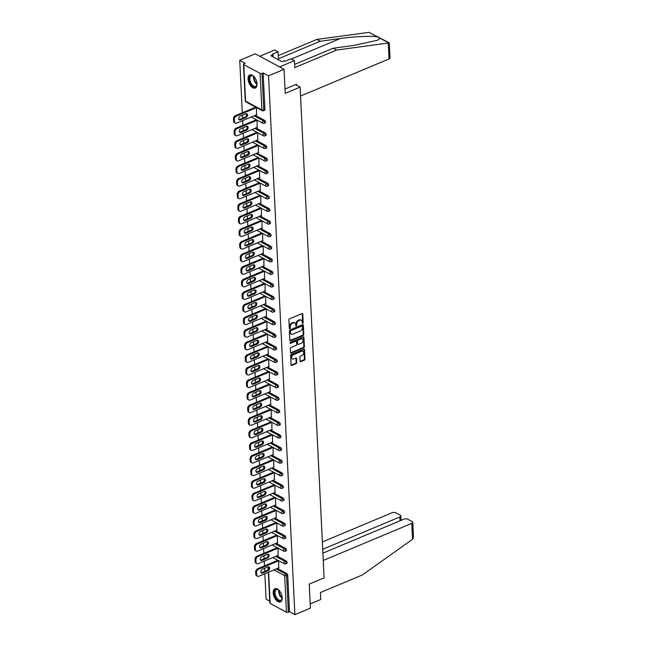 <?xml version="1.0" encoding="UTF-8"?>
<svg xmlns="http://www.w3.org/2000/svg" width="647" height="647" viewBox="0 0 647 647"><rect width="100%" height="100%" fill="white"/><g stroke="black" fill="none" stroke-linecap="round" stroke-linejoin="round"><path stroke-width="0.97" d="M302.238 322.893A0.631 0.437 118.3 0 0 303.208 322.489L302.796 314.078A0.898 0.623 118.3 0 0 302.06 313.577L289.549 318.817A0.898 0.623 118.3 0 0 288.885 319.901L289.298 328.32A0.631 0.437 118.3 0 0 289.702 327.6L289.646 326.509L290.22 326.824A2.871 2.006 118.3 0 1 292.323 323.354L293.366 322.918A2.871 2.006 118.3 0 1 294.846 322.926A2.871 2.006 118.3 0 1 295.711 324.519L295.768 325.611A0.631 0.437 118.3 0 0 296.164 324.891L296.116 323.799L296.69 324.115A2.871 2.006 118.3 0 1 298.793 320.645L299.836 320.208A2.871 2.006 118.3 0 1 301.316 320.216A2.871 2.006 118.3 0 1 302.181 321.81L302.238 322.893A0.631 0.437 118.3 0 0 302.634 322.182L302.222 313.763A0.898 0.623 118.3 0 0 302.173 313.536M289.298 328.32A0.631 0.437 118.3 0 0 290.277 327.908L290.22 326.824M295.768 325.611A0.631 0.437 118.3 0 0 296.738 325.198L296.69 324.115M282.181 597.731A7.125 3.866 -112.7 0 0 279.528 590.905A7.125 3.866 -112.7 0 0 274.926 588.738A7.125 3.866 -112.7 0 0 273.196 592.895A7.125 3.866 -112.7 0 0 275.84 599.729A7.125 3.866 -112.7 0 0 280.442 601.888A7.125 3.866 -112.7 0 0 282.181 597.731M257.045 83.916A7.125 3.866 -112.7 0 0 254.4 77.09A7.125 3.866 -112.7 0 0 249.799 74.931A7.125 3.866 -112.7 0 0 248.06 79.088A7.125 3.866 -112.7 0 0 250.712 85.914A7.125 3.866 -112.7 0 0 255.314 88.073A7.125 3.866 -112.7 0 0 257.045 83.916M300.095 361.155A0.898 0.623 118.3 0 0 300.831 361.657L304.341 360.185A0.898 0.623 118.3 0 0 304.996 359.101L304.543 349.752A0.898 0.623 118.3 0 0 303.807 349.251L291.287 354.499A0.898 0.623 118.3 0 0 290.632 355.583L291.093 364.932A0.898 0.623 118.3 0 0 291.829 365.426L296.067 363.654A0.898 0.623 118.3 0 0 296.722 362.571L296.528 358.567A0.898 0.623 118.3 0 0 295.792 358.066L293.689 358.948A2.402 1.674 118.3 0 1 292.452 358.948A2.402 1.674 118.3 0 1 291.805 356.82A2.402 1.674 118.3 0 1 293.487 354.71L301.72 351.256A2.402 1.674 118.3 0 1 302.966 351.264A2.402 1.674 118.3 0 1 303.605 353.383A2.402 1.674 118.3 0 1 301.931 355.494L300.556 356.068A0.898 0.623 118.3 0 0 299.901 357.152L300.095 361.155M243.798 64.611L245.585 101.158L261.881 109.933L260.094 73.378L243.798 64.611A1.375 0.639 -2.8 0 1 243.49 64.231A1.375 0.639 -2.8 0 1 243.992 63.697L245.124 63.228L239.738 60.325L255.258 53.822L284.057 69.318L285.23 93.362L300.111 87.127L324.115 577.868L309.234 584.104L310.406 608.148L294.895 614.65L268.537 75.82L263.151 72.925L262.019 73.402L263.806 109.95L264.938 109.48L263.151 72.925M284.057 69.318L268.537 75.82M303.136 335.55A0.898 0.623 118.3 0 0 303.799 334.467L303.338 325.126A0.898 0.623 118.3 0 0 302.602 324.624L290.082 329.865A0.898 0.623 118.3 0 0 289.427 330.949L289.888 340.298A0.898 0.623 118.3 0 0 290.624 340.799L303.136 335.55L302.561 335.243A0.898 0.623 118.3 0 0 303.217 334.159L302.764 324.81A0.898 0.623 118.3 0 0 302.715 324.584M303.936 337.435L304.397 346.784A0.898 0.623 118.3 0 1 303.742 347.868L291.223 353.116A0.898 0.623 118.3 0 1 290.487 352.615L290.293 348.612A0.898 0.623 118.3 0 1 290.948 347.528L296.027 345.401A0.898 0.623 118.3 0 0 296.682 344.317L296.552 341.665A0.898 0.623 118.3 0 0 295.816 341.163L290.535 343.379A0.631 0.437 118.3 0 1 290.479 342.271L303.208 336.941A0.898 0.623 118.3 0 1 303.936 337.435L303.362 337.127L303.823 346.477L304.397 346.784M300.111 87.127L295.501 84.652M260.094 73.378A1.375 0.639 -2.8 0 0 262.019 73.402M294.895 614.65L289.508 611.755L288.376 612.224A1.375 0.639 177.2 0 1 286.451 612.208L270.147 603.433A1.375 0.639 177.2 0 1 269.839 603.061L268.335 572.271M269.742 601.12L266.095 599.154L264.849 573.727M264.728 571.309L264.583 568.325M264.469 565.899L264.235 561.143M264.113 558.717L263.968 555.741M263.855 553.314L263.62 548.559M263.499 546.133L263.353 543.148M263.232 540.722L263.005 535.967M262.884 533.549L262.739 530.564M262.617 528.138L262.391 523.383M262.27 520.956L262.124 517.972M262.003 515.554L261.768 510.798M261.655 508.372L261.509 505.388M261.388 502.962L261.153 498.206M261.04 495.78L260.895 492.804M260.773 490.377L260.539 485.622M260.426 483.196L260.28 480.211M260.159 477.793L259.924 473.03M259.803 470.612L259.657 467.627M259.544 465.201L259.31 460.446M259.188 458.019L259.043 455.043M258.929 452.617L258.695 447.861M258.574 445.435L258.428 442.451M258.315 440.025L258.08 435.269M257.959 432.851L257.813 429.867M257.692 427.441L257.466 422.685M257.344 420.259L257.199 417.275M257.077 414.856L256.851 410.101M256.73 407.675L256.584 404.69M256.463 402.264L256.228 397.509M256.115 395.082L255.969 392.106M255.848 389.68L255.614 384.925M255.5 382.498L255.355 379.514M255.233 377.096L254.999 372.332M254.878 369.914L254.732 366.93M254.619 364.504L254.384 359.748M254.263 357.322L254.117 354.346M254.004 351.919L253.77 347.164M253.648 344.738L253.503 341.753M253.389 339.335L253.155 334.572M253.034 332.154L252.888 329.169M252.767 326.743L252.54 321.988M252.419 319.561L252.273 316.585M252.152 314.159L251.926 309.403M251.804 306.977L251.659 303.993M251.537 301.567L251.303 296.811M251.19 294.385L251.044 291.409M250.923 288.983L250.688 284.227M250.575 281.801L250.429 278.817M250.308 276.398L250.074 271.635M249.96 269.217L249.815 266.232M249.693 263.806L249.459 259.051M249.338 256.624L249.192 253.648M249.079 251.222L248.844 246.467M248.723 244.04L248.577 241.056M248.464 238.638L248.23 233.874M248.108 231.456L247.963 228.472M247.841 226.046L247.615 221.29M247.494 218.864L247.348 215.888M247.227 213.461L247 208.706M246.879 206.28L246.733 203.295M246.612 200.869L246.378 196.114M246.264 193.696L246.119 190.711M245.997 188.285L245.763 183.53M245.65 181.103L245.504 178.119M245.383 175.701L245.148 170.945M245.035 168.519L244.889 165.535M244.768 163.109L244.534 158.353M244.412 155.927L244.267 152.951M244.154 150.525L243.919 145.769M243.798 143.343L243.652 140.359M243.539 137.94L243.304 133.177M243.183 130.759L243.037 127.774M242.924 125.348L242.69 120.593M242.568 118.166L242.423 115.19M242.302 112.764L239.738 60.325M256.511 114.802L256.495 107.572M277.401 568.47L286.799 573.525A1.375 0.744 67.3 0 1 287.721 575.199L286.589 575.676L288.376 612.224M289.508 611.755L287.721 575.199M264.938 109.48A1.375 0.744 67.3 0 1 264.607 110.273L263.475 110.75A1.375 0.744 67.3 0 0 263.806 109.95A1.375 0.639 -2.8 0 1 261.881 109.933A1.375 0.954 118.3 0 0 262.294 110.694A1.375 1.375 0 0 0 263.475 110.75M286.184 560.941A1.375 0.744 67.3 0 1 287.106 562.615A1.375 0.744 67.3 0 1 286.767 563.416L285.634 563.885A1.375 0.744 67.3 0 0 285.974 563.092A1.375 0.744 -112.7 0 0 285.044 561.41L286.184 560.941L276.787 555.886M285.57 548.349A1.375 0.744 67.3 0 1 286.492 550.023A1.375 0.744 67.3 0 1 286.152 550.823L285.02 551.301A1.375 0.744 67.3 0 0 285.351 550.5A1.375 0.744 -112.7 0 0 284.429 548.826L285.57 548.349L276.172 543.294M284.947 535.765A1.375 0.744 67.3 0 1 285.877 537.439A1.375 0.744 67.3 0 1 285.537 538.239L284.405 538.716A1.375 0.744 67.3 0 0 284.737 537.916A1.375 0.744 -112.7 0 0 283.815 536.242L284.947 535.765L275.557 530.71M284.332 523.18A1.375 0.744 67.3 0 1 285.254 524.854A1.375 0.744 67.3 0 1 284.923 525.655L283.79 526.124A1.375 0.744 67.3 0 0 284.122 525.324A1.375 0.744 -112.7 0 0 283.2 523.649L284.332 523.18L274.935 518.118M283.718 510.588A1.375 0.744 67.3 0 1 284.64 512.262A1.375 0.744 67.3 0 1 284.308 513.063L283.176 513.54A1.375 0.744 67.3 0 0 283.507 512.739A1.375 0.744 -112.7 0 0 282.585 511.065L283.718 510.588L274.32 505.533M283.103 498.004A1.375 0.744 67.3 0 1 284.025 499.678A1.375 0.744 67.3 0 1 283.693 500.479L282.561 500.956A1.375 0.744 67.3 0 0 282.893 500.155A1.375 0.744 -112.7 0 0 281.971 498.481L283.103 498.004L273.705 492.949M282.488 485.412A1.375 0.744 67.3 0 1 283.41 487.094A1.375 0.744 67.3 0 1 283.079 487.887L281.946 488.364A1.375 0.744 67.3 0 0 282.278 487.563A1.375 0.744 -112.7 0 0 281.356 485.889L282.488 485.412L273.091 480.357M281.874 472.828A1.375 0.744 67.3 0 1 282.796 474.502A1.375 0.744 67.3 0 1 282.464 475.302L281.324 475.78A1.375 0.744 67.3 0 0 281.663 474.979A1.375 0.744 -112.7 0 0 280.741 473.305L281.874 472.828L272.476 467.773M281.259 460.243A1.375 0.744 67.3 0 1 282.181 461.918A1.375 0.744 67.3 0 1 281.849 462.718L280.709 463.187A1.375 0.744 67.3 0 0 281.049 462.395A1.375 0.744 -112.7 0 0 280.127 460.713L281.259 460.243L271.861 455.189M280.644 447.651A1.375 0.744 67.3 0 1 281.566 449.333A1.375 0.744 67.3 0 1 281.227 450.126L280.094 450.603A1.375 0.744 67.3 0 0 280.434 449.802A1.375 0.744 -112.7 0 0 279.504 448.128L280.644 447.651L271.247 442.597M280.022 435.067A1.375 0.744 67.3 0 1 280.952 436.741A1.375 0.744 67.3 0 1 280.612 437.542L279.48 438.019A1.375 0.744 67.3 0 0 279.811 437.218A1.375 0.744 -112.7 0 0 278.889 435.544L280.022 435.067L270.632 430.012M279.407 422.483A1.375 0.744 67.3 0 1 280.329 424.157A1.375 0.744 67.3 0 1 279.997 424.958L278.865 425.427A1.375 0.744 67.3 0 0 279.197 424.634A1.375 0.744 -112.7 0 0 278.275 422.952L279.407 422.483L270.017 417.428M278.792 409.891A1.375 0.744 67.3 0 1 279.714 411.565A1.375 0.744 67.3 0 1 279.383 412.365L278.25 412.843A1.375 0.744 67.3 0 0 278.582 412.042A1.375 0.744 -112.7 0 0 277.66 410.368L278.792 409.891L269.395 404.836M278.178 397.307A1.375 0.744 67.3 0 1 279.1 398.981A1.375 0.744 67.3 0 1 278.768 399.781L277.636 400.258A1.375 0.744 67.3 0 0 277.967 399.458A1.375 0.744 -112.7 0 0 277.045 397.784L278.178 397.307L268.78 392.252M277.563 384.722A1.375 0.744 67.3 0 1 278.485 386.396A1.375 0.744 67.3 0 1 278.153 387.197L277.021 387.666A1.375 0.744 67.3 0 0 277.353 386.866A1.375 0.744 -112.7 0 0 276.431 385.191L277.563 384.722L268.165 379.66M276.948 372.13A1.375 0.744 67.3 0 1 277.87 373.804A1.375 0.744 67.3 0 1 277.539 374.605L276.406 375.082A1.375 0.744 67.3 0 0 276.738 374.281A1.375 0.744 -112.7 0 0 275.816 372.607L276.948 372.13L267.551 367.075M276.334 359.546A1.375 0.744 67.3 0 1 277.256 361.22A1.375 0.744 67.3 0 1 276.924 362.021L275.784 362.498A1.375 0.744 67.3 0 0 276.123 361.697A1.375 0.744 -112.7 0 0 275.201 360.023L276.334 359.546L266.936 354.491M275.719 346.954A1.375 0.744 67.3 0 1 276.641 348.636A1.375 0.744 67.3 0 1 276.301 349.429L275.169 349.906A1.375 0.744 67.3 0 0 275.509 349.105A1.375 0.744 -112.7 0 0 274.579 347.431L275.719 346.954L266.321 341.899M275.096 334.37A1.375 0.744 67.3 0 1 276.026 336.044A1.375 0.744 67.3 0 1 275.687 336.844L274.554 337.322A1.375 0.744 67.3 0 0 274.886 336.521A1.375 0.744 -112.7 0 0 273.964 334.847L275.096 334.37L265.707 329.315M274.482 321.785A1.375 0.744 67.3 0 1 275.412 323.46A1.375 0.744 67.3 0 1 275.072 324.26L273.94 324.729A1.375 0.744 67.3 0 0 274.271 323.937A1.375 0.744 -112.7 0 0 273.349 322.255L274.482 321.785L265.092 316.731M273.867 309.193A1.375 0.744 67.3 0 1 274.789 310.867A1.375 0.744 67.3 0 1 274.457 311.668L273.325 312.145A1.375 0.744 67.3 0 0 273.657 311.344A1.375 0.744 -112.7 0 0 272.735 309.67L273.867 309.193L264.469 304.139M273.252 296.609A1.375 0.744 67.3 0 1 274.174 298.283A1.375 0.744 67.3 0 1 273.843 299.084L272.71 299.561A1.375 0.744 67.3 0 0 273.042 298.76A1.375 0.744 -112.7 0 0 272.12 297.086L273.252 296.609L263.855 291.554M272.638 284.025A1.375 0.744 67.3 0 1 273.56 285.699A1.375 0.744 67.3 0 1 273.228 286.5L272.096 286.969A1.375 0.744 67.3 0 0 272.427 286.168A1.375 0.744 -112.7 0 0 271.505 284.494L272.638 284.025L263.24 278.962M272.023 271.433A1.375 0.744 67.3 0 1 272.945 273.107A1.375 0.744 67.3 0 1 272.613 273.907L271.481 274.385A1.375 0.744 67.3 0 0 271.813 273.584A1.375 0.744 -112.7 0 0 270.891 271.91L272.023 271.433L262.625 266.378M271.408 258.849A1.375 0.744 67.3 0 1 272.33 260.523A1.375 0.744 67.3 0 1 271.999 261.323L270.858 261.8A1.375 0.744 67.3 0 0 271.198 261A1.375 0.744 -112.7 0 0 270.276 259.326L271.408 258.849L262.011 253.794M270.794 246.256A1.375 0.744 67.3 0 1 271.716 247.938A1.375 0.744 67.3 0 1 271.376 248.731L270.244 249.208A1.375 0.744 67.3 0 0 270.583 248.408A1.375 0.744 -112.7 0 0 269.653 246.733L270.794 246.256L261.396 241.202M270.179 233.672A1.375 0.744 67.3 0 1 271.101 235.346A1.375 0.744 67.3 0 1 270.761 236.147L269.629 236.624A1.375 0.744 67.3 0 0 269.969 235.823A1.375 0.744 -112.7 0 0 269.039 234.149L270.179 233.672L260.781 228.617M269.556 221.088A1.375 0.744 67.3 0 1 270.486 222.762A1.375 0.744 67.3 0 1 270.147 223.563L269.015 224.032A1.375 0.744 67.3 0 0 269.346 223.239A1.375 0.744 -112.7 0 0 268.424 221.557L269.556 221.088L260.167 216.033M268.942 208.496A1.375 0.744 67.3 0 1 269.864 210.17A1.375 0.744 67.3 0 1 269.532 210.971L268.4 211.448A1.375 0.744 67.3 0 0 268.731 210.647A1.375 0.744 -112.7 0 0 267.809 208.973L268.942 208.496L259.552 203.441M268.327 195.912A1.375 0.744 67.3 0 1 269.249 197.586A1.375 0.744 67.3 0 1 268.917 198.386L267.785 198.864A1.375 0.744 67.3 0 0 268.117 198.063A1.375 0.744 -112.7 0 0 267.195 196.389L268.327 195.912L258.929 190.857M267.712 183.327A1.375 0.744 67.3 0 1 268.634 185.002A1.375 0.744 67.3 0 1 268.303 185.802L267.171 186.271A1.375 0.744 67.3 0 0 267.502 185.471A1.375 0.744 -112.7 0 0 266.58 183.797L267.712 183.327L258.315 178.265M267.098 170.735A1.375 0.744 67.3 0 1 268.02 172.409A1.375 0.744 67.3 0 1 267.688 173.21L266.556 173.687A1.375 0.744 67.3 0 0 266.887 172.886A1.375 0.744 -112.7 0 0 265.966 171.212L267.098 170.735L257.7 165.681M266.483 158.151A1.375 0.744 67.3 0 1 267.405 159.825A1.375 0.744 67.3 0 1 267.074 160.626L265.933 161.103A1.375 0.744 67.3 0 0 266.273 160.302A1.375 0.744 -112.7 0 0 265.351 158.628L266.483 158.151L257.085 153.096M265.868 145.567A1.375 0.744 67.3 0 1 266.79 147.241A1.375 0.744 67.3 0 1 266.459 148.034L265.319 148.511A1.375 0.744 67.3 0 0 265.658 147.71A1.375 0.744 -112.7 0 0 264.736 146.036L265.868 145.567L256.471 140.504M265.254 132.975A1.375 0.744 67.3 0 1 266.176 134.649A1.375 0.744 67.3 0 1 265.836 135.449L264.704 135.927A1.375 0.744 67.3 0 0 265.044 135.126A1.375 0.744 -112.7 0 0 264.113 133.452L265.254 132.975L255.856 127.92M264.631 120.391A1.375 0.744 67.3 0 1 265.561 122.065A1.375 0.744 67.3 0 1 265.221 122.865L264.089 123.334A1.375 0.744 67.3 0 0 264.421 122.542A1.375 0.744 -112.7 0 0 263.499 120.868L264.631 120.391L255.242 115.336M257.126 127.386L257.11 120.156M257.741 139.97L257.724 132.748M258.355 152.563L258.339 145.332M258.97 165.147L258.954 157.917M259.593 177.739L259.568 170.509M260.207 190.323L260.183 183.093M260.822 202.907L260.806 195.685M261.437 215.5L261.42 208.269M262.051 228.084L262.035 220.853M262.666 240.668L262.65 233.446M263.28 253.26L263.264 246.03M263.895 265.844L263.879 258.614M264.518 278.436L264.494 271.206M265.133 291.021L265.108 283.79M265.747 303.605L265.723 296.383M266.362 316.197L266.346 308.967M266.976 328.781L266.96 321.551M267.591 341.365L267.575 334.143M268.206 353.958L268.19 346.727M268.82 366.542L268.804 359.311M269.435 379.126L269.419 371.904M270.058 391.718L270.034 384.488M270.672 404.302L270.648 397.08M271.287 416.894L271.271 409.664M271.902 429.479L271.886 422.248M272.516 442.063L272.5 434.841M273.131 454.655L273.115 447.425M273.746 467.239L273.73 460.009M274.36 479.823L274.344 472.601M274.983 492.416L274.959 485.185M275.598 505L275.573 497.769M276.212 517.592L276.196 510.362M276.827 530.176L276.811 522.946M277.442 542.76L277.426 535.538M278.056 555.352L278.04 548.122M278.671 567.937L278.655 560.706M301.316 320.216L300.742 319.901A2.871 2.006 118.3 0 0 299.254 319.893L299.836 320.208M296.116 323.799A2.871 2.006 118.3 0 1 298.21 320.338L299.254 319.893M294.846 322.926L294.272 322.61A2.871 2.006 118.3 0 0 292.792 322.61L293.366 322.918M289.646 326.509A2.871 2.006 118.3 0 1 291.748 323.047L292.792 322.61M289.929 340.524A0.898 0.623 118.3 0 0 290.042 340.484L302.561 335.243M302.408 326.403A0.631 0.437 118.3 0 0 301.89 326.048L290.907 330.657A0.631 0.437 118.3 0 0 290.446 331.418L290.503 332.566A2.871 2.006 118.3 0 0 291.368 334.159A2.871 2.006 118.3 0 0 292.848 334.167L300.362 331.013A2.871 2.006 118.3 0 0 302.464 327.552L302.408 326.403M302.214 326.056L301.639 325.74A0.631 0.437 118.3 0 0 301.316 325.74L301.89 326.048M291.368 334.159L290.794 333.852A2.871 2.006 118.3 0 1 289.929 332.251L289.872 331.102A0.631 0.437 118.3 0 1 290.333 330.35L301.316 325.74M290.535 352.841A0.898 0.623 118.3 0 0 290.649 352.801L303.168 347.56A0.898 0.623 118.3 0 0 303.823 346.477M296.286 341.163L295.703 340.856A0.898 0.623 118.3 0 0 295.242 340.856L290.018 343.047M301.292 343.193A2.402 1.674 118.3 0 0 302.974 341.082A2.402 1.674 118.3 0 0 302.327 338.963A2.402 1.674 118.3 0 0 301.09 338.955L298.186 340.176A0.898 0.623 118.3 0 0 297.531 341.26L297.66 343.913A0.898 0.623 118.3 0 0 298.388 344.414L301.292 343.193M302.327 338.963L301.753 338.656A2.402 1.674 118.3 0 0 300.507 338.648L301.09 338.955M297.927 344.406L297.353 344.099A0.898 0.623 118.3 0 1 297.078 343.597L296.949 340.945A0.898 0.623 118.3 0 1 297.604 339.861L300.507 338.648M302.966 351.264L302.392 350.957A2.402 1.674 118.3 0 0 301.146 350.949L301.72 351.256M292.452 358.948L291.878 358.632A2.402 1.674 118.3 0 1 291.231 356.513A2.402 1.674 118.3 0 1 292.905 354.402L301.146 350.949M291.134 365.159A0.898 0.623 118.3 0 0 291.247 365.118L295.493 363.339A0.898 0.623 118.3 0 0 296.148 362.255L295.954 358.26A0.898 0.623 118.3 0 0 295.905 358.034M300.143 361.382A0.898 0.623 118.3 0 0 300.257 361.341L303.767 359.869A0.898 0.623 118.3 0 0 304.422 358.786L303.969 349.445A0.898 0.623 118.3 0 0 303.92 349.218M233.502 118.919L233.607 121.102L234.473 121.563L234.368 119.388L233.502 118.919A2.742 1.917 -61.7 0 1 235.508 115.611L255.702 107.151M234.473 121.563A2.742 1.917 118.3 0 0 235.298 123.092L234.44 122.623A2.742 1.917 -61.7 0 1 233.607 121.102M246.394 113.662A2.151 1.496 -61.7 0 1 246.491 115.554A2.151 1.496 -61.7 0 1 245.092 117.115L239.568 119.428A2.151 1.496 -61.7 0 1 238.945 119.549M235.508 115.611L236.373 116.072L256.495 107.645M236.373 116.072A2.742 1.917 118.3 0 0 234.368 119.388M235.298 123.092A2.742 1.917 118.3 0 0 236.721 123.092L256.843 114.665M245.771 113.783A2.151 1.496 -61.7 0 1 246.879 113.791A2.151 1.496 -61.7 0 1 247.453 115.684A2.151 1.496 -61.7 0 1 245.957 117.576L240.433 119.889A2.151 1.496 -61.7 0 1 239.317 119.889A2.151 1.496 -61.7 0 1 238.743 117.989A2.151 1.496 -61.7 0 1 240.247 116.104L245.771 113.783M234.117 131.511L234.23 133.686L235.087 134.155L234.982 131.972L234.117 131.511A2.742 1.917 -61.7 0 1 236.131 128.195L256.317 119.735M235.087 134.155A2.742 1.917 118.3 0 0 235.92 135.676L235.055 135.207A2.742 1.917 -61.7 0 1 234.23 133.686M247.008 126.246A2.151 1.496 -61.7 0 1 247.105 128.146A2.151 1.496 -61.7 0 1 245.706 129.699L240.183 132.012A2.151 1.496 -61.7 0 1 239.56 132.142M236.131 128.195L236.988 128.664L257.11 120.229M236.988 128.664A2.742 1.917 118.3 0 0 234.982 131.972M235.92 135.676A2.742 1.917 118.3 0 0 237.336 135.684L257.457 127.249M246.386 126.375A2.151 1.496 -61.7 0 1 247.494 126.375A2.151 1.496 -61.7 0 1 248.076 128.276A2.151 1.496 -61.7 0 1 246.572 130.16L241.048 132.481A2.151 1.496 -61.7 0 1 239.932 132.473A2.151 1.496 -61.7 0 1 239.358 130.573A2.151 1.496 -61.7 0 1 240.862 128.688L246.386 126.375M234.74 144.095L234.845 146.271L235.71 146.74L235.597 144.564L234.74 144.095A2.742 1.917 -61.7 0 1 236.745 140.787L256.932 132.32M235.71 146.74A2.742 1.917 118.3 0 0 236.535 148.26L235.67 147.799A2.742 1.917 -61.7 0 1 234.845 146.271M247.623 138.838A2.151 1.496 -61.7 0 1 247.72 140.731A2.151 1.496 -61.7 0 1 246.321 142.283L240.797 144.605A2.151 1.496 -61.7 0 1 240.174 144.726M236.745 140.787L237.611 141.248L257.724 132.813M237.611 141.248A2.742 1.917 118.3 0 0 235.597 144.564M236.535 148.26A2.742 1.917 118.3 0 0 237.95 148.268L258.072 139.833M247 138.959A2.151 1.496 -61.7 0 1 248.116 138.959A2.151 1.496 -61.7 0 1 248.691 140.86A2.151 1.496 -61.7 0 1 247.186 142.752L241.663 145.065A2.151 1.496 -61.7 0 1 240.555 145.065A2.151 1.496 -61.7 0 1 239.972 143.165A2.151 1.496 -61.7 0 1 241.477 141.272L247 138.959M235.354 156.679L235.459 158.863L236.325 159.324L236.212 157.148L235.354 156.679A2.742 1.917 -61.7 0 1 237.36 153.371L257.555 144.912M236.325 159.324A2.742 1.917 118.3 0 0 237.15 160.852L236.284 160.383A2.742 1.917 -61.7 0 1 235.459 158.863M248.238 151.422A2.151 1.496 -61.7 0 1 248.335 153.315A2.151 1.496 -61.7 0 1 246.936 154.876L241.412 157.189A2.151 1.496 -61.7 0 1 240.789 157.31M237.36 153.371L238.225 153.84L258.339 145.405M238.225 153.84A2.742 1.917 118.3 0 0 236.212 157.148M237.15 160.852A2.742 1.917 118.3 0 0 238.565 160.852L258.687 152.425M247.615 151.544A2.151 1.496 -61.7 0 1 248.731 151.552A2.151 1.496 -61.7 0 1 249.305 153.452A2.151 1.496 -61.7 0 1 247.801 155.337L242.277 157.658A2.151 1.496 -61.7 0 1 241.169 157.65A2.151 1.496 -61.7 0 1 240.595 155.749A2.151 1.496 -61.7 0 1 242.091 153.865L247.615 151.544M235.969 169.271L236.074 171.447L236.939 171.916L236.834 169.732L235.969 169.271A2.742 1.917 -61.7 0 1 237.975 165.955L258.169 157.496M236.939 171.916A2.742 1.917 118.3 0 0 237.764 173.436L236.899 172.975A2.742 1.917 -61.7 0 1 236.074 171.447M248.852 164.006A2.151 1.496 -61.7 0 1 248.949 165.907A2.151 1.496 -61.7 0 1 247.558 167.46L242.027 169.773A2.151 1.496 -61.7 0 1 241.404 169.902M237.975 165.955L238.84 166.425L258.962 157.989M238.84 166.425A2.742 1.917 118.3 0 0 236.834 169.732M237.764 173.436A2.742 1.917 118.3 0 0 239.18 173.445L259.301 165.009M248.23 164.136A2.151 1.496 -61.7 0 1 249.346 164.136A2.151 1.496 -61.7 0 1 249.92 166.036A2.151 1.496 -61.7 0 1 248.416 167.929L242.892 170.242A2.151 1.496 -61.7 0 1 241.784 170.234A2.151 1.496 -61.7 0 1 241.21 168.341A2.151 1.496 -61.7 0 1 242.706 166.449L248.23 164.136M236.584 181.856L236.689 184.039L237.554 184.5L237.449 182.325L236.584 181.856A2.742 1.917 -61.7 0 1 238.589 178.548L258.784 170.08M237.554 184.5A2.742 1.917 118.3 0 0 238.379 186.021L237.514 185.56A2.742 1.917 -61.7 0 1 236.689 184.039M249.475 176.599A2.151 1.496 -61.7 0 1 249.564 178.491A2.151 1.496 -61.7 0 1 248.173 180.044L242.641 182.365A2.151 1.496 -61.7 0 1 242.018 182.486M238.589 178.548L239.455 179.009L259.576 170.582M239.455 179.009A2.742 1.917 118.3 0 0 237.449 182.325M238.379 186.021A2.742 1.917 118.3 0 0 239.794 186.029L259.916 177.601M248.852 176.72A2.151 1.496 -61.7 0 1 249.96 176.728A2.151 1.496 -61.7 0 1 250.535 178.621A2.151 1.496 -61.7 0 1 249.038 180.513L243.507 182.826A2.151 1.496 -61.7 0 1 242.399 182.826A2.151 1.496 -61.7 0 1 241.824 180.925A2.151 1.496 -61.7 0 1 243.321 179.033L248.852 176.72M257.013 83.463A6.171 3.34 67.3 0 1 256.932 84.781A6.171 3.34 67.3 0 1 253.859 86.924A6.171 3.34 67.3 0 1 249.888 82.177A6.171 3.34 67.3 0 1 249.726 76.532A6.171 3.34 67.3 0 1 253.284 76.079A6.171 3.34 67.3 0 1 254.287 76.944M253.462 76.209A5.71 3.098 -112.7 0 0 251.271 75.845A5.71 3.098 -112.7 0 0 250.486 81.959A5.71 3.098 -112.7 0 0 255.686 86.383A5.71 3.098 -112.7 0 0 256.964 84.571M250.243 74.793A7.085 3.833 -112.7 0 0 249.41 82.315A7.085 3.833 -112.7 0 0 255.719 87.855M282.149 597.278A6.171 3.34 67.3 0 1 282.06 598.596A6.171 3.34 67.3 0 1 278.986 600.739A6.171 3.34 67.3 0 1 275.015 595.992A6.171 3.34 67.3 0 1 274.854 590.347A6.171 3.34 67.3 0 1 278.412 589.894A6.171 3.34 67.3 0 1 279.415 590.76M278.59 590.024A5.71 3.098 -112.7 0 0 276.398 589.66A5.71 3.098 -112.7 0 0 275.614 595.774A5.71 3.098 -112.7 0 0 280.814 600.198A5.71 3.098 -112.7 0 0 282.092 598.386M275.379 588.608A7.085 3.833 -112.7 0 0 274.538 596.122A7.085 3.833 -112.7 0 0 280.847 601.661M294.595 64.401L333.156 48.242L353.246 45.508L377.589 40.251L380.153 38.31L369.073 32.35L389.259 42.88L390.052 57.89A2.742 1.286 177.2 0 1 389.041 58.95L388.265 43.026L388.726 42.928L388.782 43.697M333.156 48.242L336.553 50.07L294.749 67.595L294.409 60.656L279.536 66.892L259.779 56.257L274.651 50.021L278.056 51.849L272.104 54.348L273.026 54.841L270.899 55.731L282.019 61.716L284.138 60.818L285.06 61.319L291.013 58.82L294.409 60.656M388.265 43.026L336.553 50.07M369.073 32.35L316.795 39.443L320.192 41.271L278.396 58.788L278.056 51.849M316.795 39.443L278.234 55.602M377.646 36.96C372.963 35.706 354.378 36.491 340.282 38.529L320.192 41.271M300.548 96.039L389.041 58.95M285.02 89.043L296.504 84.231L296.552 85.218M273.123 56.928L273.026 54.841M323.257 560.472L411.759 523.383A2.742 1.286 -2.8 0 0 412.77 522.323A2.742 1.286 -2.8 0 0 412.155 521.563L407.772 519.209A2.742 1.286 -2.8 0 0 403.922 519.169L322.902 553.128M412.77 522.323L413.498 537.236L412.535 539.315L362.223 575.021L320.427 592.539L320.766 599.478L310.204 603.91M400.016 520.803L399.83 516.969A2.742 1.286 -2.8 0 0 400.841 515.902A2.742 1.286 -2.8 0 0 400.226 515.149L395.851 512.796A2.742 1.286 -2.8 0 0 392.001 512.756L322.352 541.943M399.83 516.969L322.716 549.287M237.198 194.448L237.303 196.623L238.169 197.084L238.064 194.909L237.198 194.448A2.742 1.917 -61.7 0 1 239.204 191.132L259.398 182.672M238.169 197.084A2.742 1.917 118.3 0 0 238.994 198.613L238.128 198.144A2.742 1.917 -61.7 0 1 237.303 196.623M250.09 189.183A2.151 1.496 -61.7 0 1 250.179 191.083A2.151 1.496 -61.7 0 1 248.788 192.636L243.264 194.949A2.151 1.496 -61.7 0 1 242.641 195.07M239.204 191.132L240.069 191.601L260.191 183.166M240.069 191.601A2.742 1.917 118.3 0 0 238.064 194.909M238.994 198.613A2.742 1.917 118.3 0 0 240.409 198.621L260.531 190.186M249.467 189.304A2.151 1.496 -61.7 0 1 250.575 189.312A2.151 1.496 -61.7 0 1 251.149 191.213A2.151 1.496 -61.7 0 1 249.653 193.097L244.121 195.418A2.151 1.496 -61.7 0 1 243.013 195.41A2.151 1.496 -61.7 0 1 242.439 193.51A2.151 1.496 -61.7 0 1 243.935 191.625L249.467 189.304M237.813 207.032L237.918 209.207L238.783 209.677L238.678 207.493L237.813 207.032A2.742 1.917 -61.7 0 1 239.819 203.724L260.013 195.257M238.783 209.677A2.742 1.917 118.3 0 0 239.608 211.197L238.743 210.736A2.742 1.917 -61.7 0 1 237.918 209.207M250.704 201.767A2.151 1.496 -61.7 0 1 250.801 203.668A2.151 1.496 -61.7 0 1 249.402 205.22L243.879 207.541A2.151 1.496 -61.7 0 1 243.256 207.663M239.819 203.724L240.684 204.185L260.806 195.75M240.684 204.185A2.742 1.917 118.3 0 0 238.678 207.493M239.608 211.197A2.742 1.917 118.3 0 0 241.032 211.205L261.145 202.77M250.082 201.896A2.151 1.496 -61.7 0 1 251.19 201.896A2.151 1.496 -61.7 0 1 251.764 203.797A2.151 1.496 -61.7 0 1 250.268 205.689L244.736 208.002A2.151 1.496 -61.7 0 1 243.628 207.994A2.151 1.496 -61.7 0 1 243.054 206.102A2.151 1.496 -61.7 0 1 244.558 204.209L250.082 201.896M238.428 219.616L238.533 221.8L239.398 222.261L239.293 220.085L238.428 219.616A2.742 1.917 -61.7 0 1 240.433 216.308L260.628 207.841M239.398 222.261A2.742 1.917 118.3 0 0 240.223 223.789L239.366 223.32A2.742 1.917 -61.7 0 1 238.533 221.8M251.319 214.359A2.151 1.496 -61.7 0 1 251.416 216.252A2.151 1.496 -61.7 0 1 250.017 217.813L244.493 220.126A2.151 1.496 -61.7 0 1 243.87 220.247M240.433 216.308L241.299 216.769L261.42 208.342M241.299 216.769A2.742 1.917 118.3 0 0 239.293 220.085M240.223 223.789A2.742 1.917 118.3 0 0 241.646 223.789L261.768 215.362M250.696 214.48A2.151 1.496 -61.7 0 1 251.804 214.489A2.151 1.496 -61.7 0 1 252.379 216.381A2.151 1.496 -61.7 0 1 250.882 218.274L245.359 220.587A2.151 1.496 -61.7 0 1 244.242 220.587A2.151 1.496 -61.7 0 1 243.668 218.686A2.151 1.496 -61.7 0 1 245.173 216.794L250.696 214.48M239.042 232.208L239.155 234.384L240.013 234.853L239.908 232.669L239.042 232.208A2.742 1.917 -61.7 0 1 241.056 228.892L261.242 220.433M240.013 234.853A2.742 1.917 118.3 0 0 240.846 236.373L239.98 235.904A2.742 1.917 -61.7 0 1 239.155 234.384M251.934 226.943A2.151 1.496 -61.7 0 1 252.031 228.844A2.151 1.496 -61.7 0 1 250.632 230.397L245.108 232.71A2.151 1.496 -61.7 0 1 244.485 232.839M241.056 228.892L241.913 229.362L262.035 220.926M241.913 229.362A2.742 1.917 118.3 0 0 239.908 232.669M240.846 236.373A2.742 1.917 118.3 0 0 242.261 236.381L262.383 227.946M251.311 227.065A2.151 1.496 -61.7 0 1 252.419 227.073A2.151 1.496 -61.7 0 1 252.993 228.973A2.151 1.496 -61.7 0 1 251.497 230.858L245.973 233.179A2.151 1.496 -61.7 0 1 244.857 233.171A2.151 1.496 -61.7 0 1 244.283 231.27A2.151 1.496 -61.7 0 1 245.787 229.386L251.311 227.065M239.657 244.792L239.77 246.968L240.627 247.437L240.522 245.262L239.657 244.792A2.742 1.917 -61.7 0 1 241.671 241.485L261.857 233.017M240.627 247.437A2.742 1.917 118.3 0 0 241.46 248.958L240.595 248.497A2.742 1.917 -61.7 0 1 239.77 246.968M252.548 239.536A2.151 1.496 -61.7 0 1 252.645 241.428A2.151 1.496 -61.7 0 1 251.246 242.981L245.723 245.302A2.151 1.496 -61.7 0 1 245.1 245.423M241.671 241.485L242.528 241.946L262.65 233.51M242.528 241.946A2.742 1.917 118.3 0 0 240.522 245.262M241.46 248.958A2.742 1.917 118.3 0 0 242.876 248.966L262.997 240.53M251.926 239.657A2.151 1.496 -61.7 0 1 253.034 239.657A2.151 1.496 -61.7 0 1 253.616 241.557A2.151 1.496 -61.7 0 1 252.112 243.45L246.588 245.763A2.151 1.496 -61.7 0 1 245.48 245.763A2.151 1.496 -61.7 0 1 244.898 243.862A2.151 1.496 -61.7 0 1 246.402 241.97L251.926 239.657M240.28 257.377L240.385 259.56L241.25 260.021L241.137 257.846L240.28 257.377A2.742 1.917 -61.7 0 1 242.285 254.069L262.472 245.609M241.25 260.021A2.742 1.917 118.3 0 0 242.075 261.55L241.21 261.081A2.742 1.917 -61.7 0 1 240.385 259.56M253.163 252.12A2.151 1.496 -61.7 0 1 253.26 254.012A2.151 1.496 -61.7 0 1 251.861 255.573L246.337 257.886A2.151 1.496 -61.7 0 1 245.714 258.007M242.285 254.069L243.151 254.53L263.264 246.103M243.151 254.53A2.742 1.917 118.3 0 0 241.137 257.846M242.075 261.55A2.742 1.917 118.3 0 0 243.49 261.55L263.612 253.123M252.54 252.241A2.151 1.496 -61.7 0 1 253.656 252.249A2.151 1.496 -61.7 0 1 254.231 254.15A2.151 1.496 -61.7 0 1 252.726 256.034L247.203 258.347A2.151 1.496 -61.7 0 1 246.095 258.347A2.151 1.496 -61.7 0 1 245.52 256.447A2.151 1.496 -61.7 0 1 247.017 254.562L252.54 252.241M240.894 269.969L240.999 272.144L241.865 272.613L241.76 270.43L240.894 269.969A2.742 1.917 -61.7 0 1 242.9 266.653L263.094 258.193M241.865 272.613A2.742 1.917 118.3 0 0 242.69 274.134L241.824 273.673A2.742 1.917 -61.7 0 1 240.999 272.144M253.778 264.704A2.151 1.496 -61.7 0 1 253.875 266.604A2.151 1.496 -61.7 0 1 252.484 268.157L246.952 270.47A2.151 1.496 -61.7 0 1 246.329 270.6M242.9 266.653L243.765 267.122L263.887 258.687M243.765 267.122A2.742 1.917 118.3 0 0 241.76 270.43M242.69 274.134A2.742 1.917 118.3 0 0 244.105 274.142L264.227 265.707M253.155 264.833A2.151 1.496 -61.7 0 1 254.271 264.833A2.151 1.496 -61.7 0 1 254.845 266.734A2.151 1.496 -61.7 0 1 253.341 268.618L247.817 270.939A2.151 1.496 -61.7 0 1 246.709 270.931A2.151 1.496 -61.7 0 1 246.135 269.039A2.151 1.496 -61.7 0 1 247.631 267.146L253.155 264.833M241.509 282.553L241.614 284.737L242.479 285.198L242.374 283.022L241.509 282.553A2.742 1.917 -61.7 0 1 243.515 279.245L263.709 270.778M242.479 285.198A2.742 1.917 118.3 0 0 243.304 286.718L242.439 286.257A2.742 1.917 -61.7 0 1 241.614 284.737M254.392 277.296A2.151 1.496 -61.7 0 1 254.489 279.189A2.151 1.496 -61.7 0 1 253.098 280.741L247.566 283.062A2.151 1.496 -61.7 0 1 246.944 283.184M243.515 279.245L244.38 279.706L264.502 271.279M244.38 279.706A2.742 1.917 118.3 0 0 242.374 283.022M243.304 286.718A2.742 1.917 118.3 0 0 244.72 286.726L264.841 278.299M253.778 277.417A2.151 1.496 -61.7 0 1 254.886 277.426A2.151 1.496 -61.7 0 1 255.46 279.318A2.151 1.496 -61.7 0 1 253.956 281.21L248.432 283.523A2.151 1.496 -61.7 0 1 247.324 283.523A2.151 1.496 -61.7 0 1 246.75 281.623A2.151 1.496 -61.7 0 1 248.246 279.73L253.778 277.417M242.124 295.145L242.229 297.321L243.094 297.782L242.989 295.606L242.124 295.145A2.742 1.917 -61.7 0 1 244.129 291.829L264.324 283.37M243.094 297.782A2.742 1.917 118.3 0 0 243.919 299.31L243.054 298.841A2.742 1.917 -61.7 0 1 242.229 297.321M255.015 289.88A2.151 1.496 -61.7 0 1 255.104 291.781A2.151 1.496 -61.7 0 1 253.713 293.334L248.181 295.647A2.151 1.496 -61.7 0 1 247.558 295.768M244.129 291.829L244.995 292.298L265.116 283.863M244.995 292.298A2.742 1.917 118.3 0 0 242.989 295.606M243.919 299.31A2.742 1.917 118.3 0 0 245.334 299.318L265.456 290.883M254.392 290.002A2.151 1.496 -61.7 0 1 255.5 290.01A2.151 1.496 -61.7 0 1 256.075 291.91A2.151 1.496 -61.7 0 1 254.578 293.795L249.046 296.116A2.151 1.496 -61.7 0 1 247.938 296.108A2.151 1.496 -61.7 0 1 247.364 294.207A2.151 1.496 -61.7 0 1 248.86 292.323L254.392 290.002M242.738 307.729L242.843 309.905L243.709 310.374L243.604 308.19L242.738 307.729A2.742 1.917 -61.7 0 1 244.744 304.413L264.938 295.954M243.709 310.374A2.742 1.917 118.3 0 0 244.534 311.894L243.668 311.433A2.742 1.917 -61.7 0 1 242.843 309.905M255.63 302.464A2.151 1.496 -61.7 0 1 255.727 304.365A2.151 1.496 -61.7 0 1 254.328 305.918L248.804 308.231A2.151 1.496 -61.7 0 1 248.181 308.36M244.744 304.413L245.609 304.883L265.731 296.447M245.609 304.883A2.742 1.917 118.3 0 0 243.604 308.19M244.534 311.894A2.742 1.917 118.3 0 0 245.957 311.903L266.071 303.467M255.007 302.594A2.151 1.496 -61.7 0 1 256.115 302.594A2.151 1.496 -61.7 0 1 256.689 304.494A2.151 1.496 -61.7 0 1 255.193 306.387L249.661 308.7A2.151 1.496 -61.7 0 1 248.553 308.692A2.151 1.496 -61.7 0 1 247.979 306.799A2.151 1.496 -61.7 0 1 249.475 304.907L255.007 302.594M243.353 320.314L243.458 322.497L244.323 322.958L244.218 320.783L243.353 320.314A2.742 1.917 -61.7 0 1 245.359 317.006L265.553 308.538M244.323 322.958A2.742 1.917 118.3 0 0 245.148 324.487L244.291 324.018A2.742 1.917 -61.7 0 1 243.458 322.497M256.244 315.057A2.151 1.496 -61.7 0 1 256.341 316.949A2.151 1.496 -61.7 0 1 254.942 318.502L249.418 320.823A2.151 1.496 -61.7 0 1 248.796 320.944M245.359 317.006L246.224 317.467L266.346 309.04M246.224 317.467A2.742 1.917 118.3 0 0 244.218 320.783M245.148 324.487A2.742 1.917 118.3 0 0 246.572 324.487L266.685 316.06M255.622 315.178A2.151 1.496 -61.7 0 1 256.73 315.186A2.151 1.496 -61.7 0 1 257.304 317.079A2.151 1.496 -61.7 0 1 255.808 318.971L250.284 321.284A2.151 1.496 -61.7 0 1 249.168 321.284A2.151 1.496 -61.7 0 1 248.594 319.383A2.151 1.496 -61.7 0 1 250.098 317.491L255.622 315.178M243.968 332.906L244.073 335.081L244.938 335.55L244.833 333.367L243.968 332.906A2.742 1.917 -61.7 0 1 245.973 329.59L266.168 321.13M244.938 335.55A2.742 1.917 118.3 0 0 245.763 337.071L244.906 336.602A2.742 1.917 -61.7 0 1 244.073 335.081M256.859 327.641A2.151 1.496 -61.7 0 1 256.956 329.541A2.151 1.496 -61.7 0 1 255.557 331.094L250.033 333.407A2.151 1.496 -61.7 0 1 249.41 333.537M245.973 329.59L246.839 330.059L266.96 321.624M246.839 330.059A2.742 1.917 118.3 0 0 244.833 333.367M245.763 337.071A2.742 1.917 118.3 0 0 247.186 337.079L267.308 328.644M256.236 327.762A2.151 1.496 -61.7 0 1 257.344 327.77A2.151 1.496 -61.7 0 1 257.918 329.671A2.151 1.496 -61.7 0 1 256.422 331.555L250.899 333.876A2.151 1.496 -61.7 0 1 249.782 333.868A2.151 1.496 -61.7 0 1 249.208 331.968A2.151 1.496 -61.7 0 1 250.712 330.083L256.236 327.762M244.582 345.49L244.695 347.665L245.553 348.135L245.448 345.959L244.582 345.49A2.742 1.917 -61.7 0 1 246.596 342.182L266.782 333.715M245.553 348.135A2.742 1.917 118.3 0 0 246.386 349.655L245.52 349.194A2.742 1.917 -61.7 0 1 244.695 347.665M257.474 340.233A2.151 1.496 -61.7 0 1 257.571 342.126A2.151 1.496 -61.7 0 1 256.172 343.678L250.648 345.999A2.151 1.496 -61.7 0 1 250.025 346.121M246.596 342.182L247.453 342.643L267.575 334.208M247.453 342.643A2.742 1.917 118.3 0 0 245.448 345.959M246.386 349.655A2.742 1.917 118.3 0 0 247.801 349.663L267.923 341.228M256.851 340.354A2.151 1.496 -61.7 0 1 257.959 340.354A2.151 1.496 -61.7 0 1 258.541 342.255A2.151 1.496 -61.7 0 1 257.037 344.147L251.513 346.46A2.151 1.496 -61.7 0 1 250.397 346.452A2.151 1.496 -61.7 0 1 249.823 344.56A2.151 1.496 -61.7 0 1 251.327 342.667L256.851 340.354M245.205 358.074L245.31 360.258L246.175 360.719L246.062 358.543L245.205 358.074A2.742 1.917 -61.7 0 1 247.211 354.766L267.397 346.307M246.175 360.719A2.742 1.917 118.3 0 0 247 362.247L246.135 361.778A2.742 1.917 -61.7 0 1 245.31 360.258M258.088 352.817A2.151 1.496 -61.7 0 1 258.185 354.71A2.151 1.496 -61.7 0 1 256.786 356.271L251.262 358.584A2.151 1.496 -61.7 0 1 250.64 358.705M247.211 354.766L248.076 355.227L268.19 346.8M248.076 355.227A2.742 1.917 118.3 0 0 246.062 358.543M247 362.247A2.742 1.917 118.3 0 0 248.416 362.247L268.537 353.82M257.466 352.938A2.151 1.496 -61.7 0 1 258.582 352.947A2.151 1.496 -61.7 0 1 259.156 354.839A2.151 1.496 -61.7 0 1 257.652 356.732L252.128 359.045A2.151 1.496 -61.7 0 1 251.02 359.045A2.151 1.496 -61.7 0 1 250.438 357.144A2.151 1.496 -61.7 0 1 251.942 355.26L257.466 352.938M245.82 370.666L245.925 372.842L246.79 373.311L246.677 371.127L245.82 370.666A2.742 1.917 -61.7 0 1 247.825 367.35L268.02 358.891M246.79 373.311A2.742 1.917 118.3 0 0 247.615 374.831L246.75 374.37A2.742 1.917 -61.7 0 1 245.925 372.842M258.703 365.401A2.151 1.496 -61.7 0 1 258.8 367.302A2.151 1.496 -61.7 0 1 257.401 368.855L251.877 371.168A2.151 1.496 -61.7 0 1 251.254 371.297M247.825 367.35L248.691 367.82L268.812 359.384M248.691 367.82A2.742 1.917 118.3 0 0 246.677 371.127M247.615 374.831A2.742 1.917 118.3 0 0 249.03 374.839L269.152 366.404M258.08 365.531A2.151 1.496 -61.7 0 1 259.196 365.531A2.151 1.496 -61.7 0 1 259.77 367.431A2.151 1.496 -61.7 0 1 258.266 369.316L252.742 371.637A2.151 1.496 -61.7 0 1 251.634 371.629A2.151 1.496 -61.7 0 1 251.06 369.736A2.151 1.496 -61.7 0 1 252.556 367.844L258.08 365.531M246.434 383.25L246.539 385.434L247.405 385.895L247.3 383.72L246.434 383.25A2.742 1.917 -61.7 0 1 248.44 379.943L268.634 371.475M247.405 385.895A2.742 1.917 118.3 0 0 248.23 387.416L247.364 386.955A2.742 1.917 -61.7 0 1 246.539 385.434M259.318 377.994A2.151 1.496 -61.7 0 1 259.415 379.886A2.151 1.496 -61.7 0 1 258.024 381.439L252.492 383.76A2.151 1.496 -61.7 0 1 251.869 383.881M248.44 379.943L249.305 380.404L269.427 371.968M249.305 380.404A2.742 1.917 118.3 0 0 247.3 383.72M248.23 387.416A2.742 1.917 118.3 0 0 249.645 387.424L269.767 378.988M258.695 378.115A2.151 1.496 -61.7 0 1 259.811 378.123A2.151 1.496 -61.7 0 1 260.385 380.015A2.151 1.496 -61.7 0 1 258.881 381.908L253.357 384.221A2.151 1.496 -61.7 0 1 252.249 384.221A2.151 1.496 -61.7 0 1 251.675 382.32A2.151 1.496 -61.7 0 1 253.171 380.428L258.695 378.115M247.049 395.843L247.154 398.018L248.019 398.479L247.914 396.304L247.049 395.843A2.742 1.917 -61.7 0 1 249.055 392.527L269.249 384.067M248.019 398.479A2.742 1.917 118.3 0 0 248.844 400.008L247.979 399.539A2.742 1.917 -61.7 0 1 247.154 398.018M259.94 390.578A2.151 1.496 -61.7 0 1 260.029 392.478A2.151 1.496 -61.7 0 1 258.638 394.031L253.106 396.344A2.151 1.496 -61.7 0 1 252.484 396.465M249.055 392.527L249.92 392.996L270.042 384.561M249.92 392.996A2.742 1.917 118.3 0 0 247.914 396.304M248.844 400.008A2.742 1.917 118.3 0 0 250.26 400.016L270.381 391.581M259.318 390.699A2.151 1.496 -61.7 0 1 260.426 390.707A2.151 1.496 -61.7 0 1 261 392.608A2.151 1.496 -61.7 0 1 259.504 394.492L253.972 396.813A2.151 1.496 -61.7 0 1 252.864 396.805A2.151 1.496 -61.7 0 1 252.29 394.905A2.151 1.496 -61.7 0 1 253.786 393.02L259.318 390.699M247.664 408.427L247.769 410.602L248.634 411.071L248.529 408.888L247.664 408.427A2.742 1.917 -61.7 0 1 249.669 405.111L269.864 396.651M248.634 411.071A2.742 1.917 118.3 0 0 249.459 412.592L248.594 412.131A2.742 1.917 -61.7 0 1 247.769 410.602M260.555 403.162A2.151 1.496 -61.7 0 1 260.644 405.062A2.151 1.496 -61.7 0 1 259.253 406.615L253.729 408.928A2.151 1.496 -61.7 0 1 253.106 409.058M249.669 405.111L250.535 405.58L270.656 397.145M250.535 405.58A2.742 1.917 118.3 0 0 248.529 408.888M249.459 412.592A2.742 1.917 118.3 0 0 250.874 412.6L270.996 404.165M259.932 403.291A2.151 1.496 -61.7 0 1 261.04 403.291A2.151 1.496 -61.7 0 1 261.614 405.192A2.151 1.496 -61.7 0 1 260.118 407.084L254.586 409.397A2.151 1.496 -61.7 0 1 253.478 409.389A2.151 1.496 -61.7 0 1 252.904 407.497A2.151 1.496 -61.7 0 1 254.4 405.604L259.932 403.291M248.278 421.011L248.383 423.195L249.249 423.656L249.144 421.48L248.278 421.011A2.742 1.917 -61.7 0 1 250.284 417.703L270.478 409.236M249.249 423.656A2.742 1.917 118.3 0 0 250.074 425.176L249.208 424.715A2.742 1.917 -61.7 0 1 248.383 423.195M261.17 415.754A2.151 1.496 -61.7 0 1 261.267 417.647A2.151 1.496 -61.7 0 1 259.868 419.199L254.344 421.521A2.151 1.496 -61.7 0 1 253.721 421.642M250.284 417.703L251.149 418.164L271.271 409.737M251.149 418.164A2.742 1.917 118.3 0 0 249.144 421.48M250.074 425.176A2.742 1.917 118.3 0 0 251.497 425.184L271.611 416.757M260.547 415.875A2.151 1.496 -61.7 0 1 261.655 415.884A2.151 1.496 -61.7 0 1 262.229 417.776A2.151 1.496 -61.7 0 1 260.733 419.668L255.201 421.981A2.151 1.496 -61.7 0 1 254.093 421.981A2.151 1.496 -61.7 0 1 253.519 420.081A2.151 1.496 -61.7 0 1 255.023 418.188L260.547 415.875M248.893 433.603L248.998 435.779L249.863 436.24L249.758 434.064L248.893 433.603A2.742 1.917 -61.7 0 1 250.899 430.287L271.093 421.828M249.863 436.24A2.742 1.917 118.3 0 0 250.688 437.768L249.831 437.299A2.742 1.917 -61.7 0 1 248.998 435.779M261.784 428.338A2.151 1.496 -61.7 0 1 261.881 430.239A2.151 1.496 -61.7 0 1 260.482 431.792L254.958 434.105A2.151 1.496 -61.7 0 1 254.336 434.226M250.899 430.287L251.764 430.756L271.886 422.321M251.764 430.756A2.742 1.917 118.3 0 0 249.758 434.064M250.688 437.768A2.742 1.917 118.3 0 0 252.112 437.776L272.233 429.341M261.162 428.46A2.151 1.496 -61.7 0 1 262.27 428.468A2.151 1.496 -61.7 0 1 262.844 430.368A2.151 1.496 -61.7 0 1 261.348 432.253L255.824 434.574A2.151 1.496 -61.7 0 1 254.708 434.566A2.151 1.496 -61.7 0 1 254.134 432.665A2.151 1.496 -61.7 0 1 255.638 430.781L261.162 428.46M249.507 446.187L249.621 448.363L250.478 448.832L250.373 446.648L249.507 446.187A2.742 1.917 -61.7 0 1 251.521 442.88L271.708 434.412M250.478 448.832A2.742 1.917 118.3 0 0 251.311 450.352L250.446 449.891A2.742 1.917 -61.7 0 1 249.621 448.363M262.399 440.922A2.151 1.496 -61.7 0 1 262.496 442.823A2.151 1.496 -61.7 0 1 261.097 444.376L255.573 446.697A2.151 1.496 -61.7 0 1 254.95 446.818M251.521 442.88L252.379 443.341L272.5 434.905M252.379 443.341A2.742 1.917 118.3 0 0 250.373 446.648M251.311 450.352A2.742 1.917 118.3 0 0 252.726 450.361L272.848 441.925M261.776 441.052A2.151 1.496 -61.7 0 1 262.884 441.052A2.151 1.496 -61.7 0 1 263.458 442.952A2.151 1.496 -61.7 0 1 261.962 444.845L256.438 447.158A2.151 1.496 -61.7 0 1 255.322 447.15A2.151 1.496 -61.7 0 1 254.748 445.257A2.151 1.496 -61.7 0 1 256.252 443.365L261.776 441.052M250.122 458.772L250.235 460.955L251.101 461.416L250.987 459.241L250.122 458.772A2.742 1.917 -61.7 0 1 252.136 455.464L272.322 447.004M251.101 461.416A2.742 1.917 118.3 0 0 251.926 462.945L251.06 462.476A2.742 1.917 -61.7 0 1 250.235 460.955M263.014 453.515A2.151 1.496 -61.7 0 1 263.111 455.407A2.151 1.496 -61.7 0 1 261.712 456.968L256.188 459.281A2.151 1.496 -61.7 0 1 255.565 459.402M252.136 455.464L252.993 455.925L273.115 447.498M252.993 455.925A2.742 1.917 118.3 0 0 250.987 459.241M251.926 462.945A2.742 1.917 118.3 0 0 253.341 462.945L273.463 454.517M262.391 453.636A2.151 1.496 -61.7 0 1 263.499 453.644A2.151 1.496 -61.7 0 1 264.081 455.537A2.151 1.496 -61.7 0 1 262.577 457.429L257.053 459.742A2.151 1.496 -61.7 0 1 255.945 459.742A2.151 1.496 -61.7 0 1 255.363 457.841A2.151 1.496 -61.7 0 1 256.867 455.957L262.391 453.636M250.745 471.364L250.85 473.539L251.715 474.008L251.602 471.825L250.745 471.364A2.742 1.917 -61.7 0 1 252.751 468.048L272.945 459.588M251.715 474.008A2.742 1.917 118.3 0 0 252.54 475.529L251.675 475.06A2.742 1.917 -61.7 0 1 250.85 473.539M263.628 466.099A2.151 1.496 -61.7 0 1 263.725 467.999A2.151 1.496 -61.7 0 1 262.326 469.552L256.802 471.865A2.151 1.496 -61.7 0 1 256.18 471.995M252.751 468.048L253.616 468.517L273.73 460.082M253.616 468.517A2.742 1.917 118.3 0 0 251.602 471.825M252.54 475.529A2.742 1.917 118.3 0 0 253.956 475.537L274.077 467.102M263.005 466.228A2.151 1.496 -61.7 0 1 264.122 466.228A2.151 1.496 -61.7 0 1 264.696 468.129A2.151 1.496 -61.7 0 1 263.192 470.013L257.668 472.334A2.151 1.496 -61.7 0 1 256.56 472.326A2.151 1.496 -61.7 0 1 255.986 470.426A2.151 1.496 -61.7 0 1 257.482 468.541L263.005 466.228M251.359 483.948L251.465 486.123L252.33 486.593L252.225 484.417L251.359 483.948A2.742 1.917 -61.7 0 1 253.365 480.64L273.56 472.173M252.33 486.593A2.742 1.917 118.3 0 0 253.155 488.113L252.29 487.652A2.742 1.917 -61.7 0 1 251.465 486.123M264.243 478.691A2.151 1.496 -61.7 0 1 264.34 480.584A2.151 1.496 -61.7 0 1 262.949 482.136L257.417 484.457A2.151 1.496 -61.7 0 1 256.794 484.579M253.365 480.64L254.231 481.101L274.352 472.666M254.231 481.101A2.742 1.917 118.3 0 0 252.225 484.417M253.155 488.113A2.742 1.917 118.3 0 0 254.57 488.121L274.692 479.686M263.62 478.812A2.151 1.496 -61.7 0 1 264.736 478.812A2.151 1.496 -61.7 0 1 265.31 480.713A2.151 1.496 -61.7 0 1 263.806 482.605L258.282 484.918A2.151 1.496 -61.7 0 1 257.174 484.918A2.151 1.496 -61.7 0 1 256.6 483.018A2.151 1.496 -61.7 0 1 258.096 481.125L263.62 478.812M251.974 496.532L252.079 498.716L252.945 499.177L252.84 497.001L251.974 496.532A2.742 1.917 -61.7 0 1 253.98 493.224L274.174 484.765M252.945 499.177A2.742 1.917 118.3 0 0 253.77 500.705L252.904 500.236A2.742 1.917 -61.7 0 1 252.079 498.716M264.866 491.275A2.151 1.496 -61.7 0 1 264.955 493.168A2.151 1.496 -61.7 0 1 263.564 494.729L258.032 497.042A2.151 1.496 -61.7 0 1 257.409 497.163M253.98 493.224L254.845 493.693L274.967 485.258M254.845 493.693A2.742 1.917 118.3 0 0 252.84 497.001M253.77 500.705A2.742 1.917 118.3 0 0 255.185 500.705L275.307 492.278M264.243 491.397A2.151 1.496 -61.7 0 1 265.351 491.405A2.151 1.496 -61.7 0 1 265.925 493.305A2.151 1.496 -61.7 0 1 264.421 495.19L258.897 497.511A2.151 1.496 -61.7 0 1 257.789 497.503A2.151 1.496 -61.7 0 1 257.215 495.602A2.151 1.496 -61.7 0 1 258.711 493.718L264.243 491.397M252.589 509.124L252.694 511.3L253.559 511.769L253.454 509.585L252.589 509.124A2.742 1.917 -61.7 0 1 254.595 505.808L274.789 497.349M253.559 511.769A2.742 1.917 118.3 0 0 254.384 513.289L253.519 512.828A2.742 1.917 -61.7 0 1 252.694 511.3M265.48 503.859A2.151 1.496 -61.7 0 1 265.569 505.76A2.151 1.496 -61.7 0 1 264.178 507.313L258.646 509.626A2.151 1.496 -61.7 0 1 258.032 509.755M254.595 505.808L255.46 506.277L275.582 497.842M255.46 506.277A2.742 1.917 118.3 0 0 253.454 509.585M254.384 513.289A2.742 1.917 118.3 0 0 255.8 513.297L275.921 504.862M264.858 503.989A2.151 1.496 -61.7 0 1 265.966 503.989A2.151 1.496 -61.7 0 1 266.54 505.889A2.151 1.496 -61.7 0 1 265.044 507.782L259.512 510.095A2.151 1.496 -61.7 0 1 258.404 510.087A2.151 1.496 -61.7 0 1 257.829 508.194A2.151 1.496 -61.7 0 1 259.326 506.302L264.858 503.989M253.203 521.708L253.309 523.892L254.174 524.353L254.069 522.178L253.203 521.708A2.742 1.917 -61.7 0 1 255.209 518.401L275.404 509.933M254.174 524.353A2.742 1.917 118.3 0 0 254.999 525.874L254.134 525.413A2.742 1.917 -61.7 0 1 253.309 523.892M266.095 516.452A2.151 1.496 -61.7 0 1 266.192 518.344A2.151 1.496 -61.7 0 1 264.793 519.897L259.269 522.218A2.151 1.496 -61.7 0 1 258.646 522.339M255.209 518.401L256.075 518.862L276.196 510.434M256.075 518.862A2.742 1.917 118.3 0 0 254.069 522.178M254.999 525.874A2.742 1.917 118.3 0 0 256.422 525.882L276.536 517.454M265.472 516.573A2.151 1.496 -61.7 0 1 266.58 516.581A2.151 1.496 -61.7 0 1 267.154 518.473A2.151 1.496 -61.7 0 1 265.658 520.366L260.126 522.679A2.151 1.496 -61.7 0 1 259.018 522.679A2.151 1.496 -61.7 0 1 258.444 520.778A2.151 1.496 -61.7 0 1 259.948 518.886L265.472 516.573M253.818 534.301L253.923 536.476L254.789 536.937L254.683 534.762L253.818 534.301A2.742 1.917 -61.7 0 1 255.824 530.985L276.018 522.525M254.789 536.937A2.742 1.917 118.3 0 0 255.614 538.466L254.756 537.997A2.742 1.917 -61.7 0 1 253.923 536.476M266.71 529.036A2.151 1.496 -61.7 0 1 266.807 530.936A2.151 1.496 -61.7 0 1 265.407 532.489L259.884 534.802A2.151 1.496 -61.7 0 1 259.261 534.923M255.824 530.985L256.689 531.454L276.811 523.019M256.689 531.454A2.742 1.917 118.3 0 0 254.683 534.762M255.614 538.466A2.742 1.917 118.3 0 0 257.037 538.474L277.159 530.039M266.087 529.157A2.151 1.496 -61.7 0 1 267.195 529.165A2.151 1.496 -61.7 0 1 267.769 531.066A2.151 1.496 -61.7 0 1 266.273 532.95L260.749 535.271A2.151 1.496 -61.7 0 1 259.633 535.263A2.151 1.496 -61.7 0 1 259.059 533.363A2.151 1.496 -61.7 0 1 260.563 531.478L266.087 529.157M254.433 546.885L254.546 549.06L255.403 549.529L255.298 547.346L254.433 546.885A2.742 1.917 -61.7 0 1 256.438 543.577L276.633 535.109M255.403 549.529A2.742 1.917 118.3 0 0 256.228 551.05L255.371 550.589A2.742 1.917 -61.7 0 1 254.546 549.06M267.324 541.62A2.151 1.496 -61.7 0 1 267.421 543.52A2.151 1.496 -61.7 0 1 266.022 545.073L260.498 547.394A2.151 1.496 -61.7 0 1 259.876 547.516M256.438 543.577L257.304 544.038L277.426 535.603M257.304 544.038A2.742 1.917 118.3 0 0 255.298 547.346M256.228 551.05A2.742 1.917 118.3 0 0 257.652 551.058L277.773 542.623M266.701 541.749A2.151 1.496 -61.7 0 1 267.809 541.749A2.151 1.496 -61.7 0 1 268.384 543.65A2.151 1.496 -61.7 0 1 266.887 545.542L261.364 547.855A2.151 1.496 -61.7 0 1 260.248 547.847A2.151 1.496 -61.7 0 1 259.673 545.955A2.151 1.496 -61.7 0 1 261.178 544.062L266.701 541.749M255.047 559.469L255.161 561.653L256.018 562.114L255.913 559.938L255.047 559.469A2.742 1.917 -61.7 0 1 257.061 556.161L277.248 547.694M256.018 562.114A2.742 1.917 118.3 0 0 256.851 563.642L255.986 563.173A2.742 1.917 -61.7 0 1 255.161 561.653M267.939 554.212A2.151 1.496 -61.7 0 1 268.036 556.105A2.151 1.496 -61.7 0 1 266.637 557.665L261.113 559.978A2.151 1.496 -61.7 0 1 260.49 560.1M257.061 556.161L257.918 556.622L278.04 548.195M257.918 556.622A2.742 1.917 118.3 0 0 255.913 559.938M256.851 563.642A2.742 1.917 118.3 0 0 258.266 563.642L278.388 555.215M267.316 554.333A2.151 1.496 -61.7 0 1 268.424 554.342A2.151 1.496 -61.7 0 1 269.006 556.234A2.151 1.496 -61.7 0 1 267.502 558.126L261.978 560.439A2.151 1.496 -61.7 0 1 260.862 560.439A2.151 1.496 -61.7 0 1 260.288 558.539A2.151 1.496 -61.7 0 1 261.792 556.646L267.316 554.333M255.67 572.061L255.775 574.237L256.641 574.706L256.527 572.522L255.67 572.061A2.742 1.917 -61.7 0 1 257.676 568.745L277.862 560.286M256.641 574.706A2.742 1.917 118.3 0 0 257.466 576.226L256.6 575.757A2.742 1.917 -61.7 0 1 255.775 574.237M268.554 566.796A2.151 1.496 -61.7 0 1 268.651 568.697A2.151 1.496 -61.7 0 1 267.251 570.25L261.728 572.563A2.151 1.496 -61.7 0 1 261.105 572.692M257.676 568.745L258.541 569.214L278.655 560.779M258.541 569.214A2.742 1.917 118.3 0 0 256.527 572.522M257.466 576.226A2.742 1.917 118.3 0 0 258.881 576.234L279.003 567.799M267.931 566.918A2.151 1.496 -61.7 0 1 269.047 566.926A2.151 1.496 -61.7 0 1 269.621 568.826A2.151 1.496 -61.7 0 1 268.117 570.711L262.593 573.032A2.151 1.496 -61.7 0 1 261.485 573.024A2.151 1.496 -61.7 0 1 260.911 571.123A2.151 1.496 -61.7 0 1 262.407 569.239L267.931 566.918M302.634 322.182L303.208 322.489M289.702 327.6L290.277 327.908M296.164 324.891L296.738 325.198M243.49 64.231L245.278 100.786A1.375 0.639 -2.8 0 0 245.585 101.158A1.375 0.954 118.3 0 0 245.997 101.927L262.294 110.694M286.451 612.208L284.664 575.66L273.972 569.91M268.707 567.071L268.465 569.093M268.618 572.15L270.147 603.433M276.269 568.948L285.667 574.002A1.375 0.744 -112.7 0 1 286.589 575.676A1.375 0.639 177.2 0 1 284.664 575.66A1.375 0.954 -61.7 0 1 285.667 574.002L286.799 573.525M254.109 115.805L263.499 120.868A1.375 0.954 -61.7 0 0 262.496 122.518A1.375 0.954 118.3 0 0 262.908 123.278A1.375 1.375 0 0 0 264.089 123.334M245.957 113.718A1.375 1.375 0 0 0 246.612 114.511A1.375 0.954 118.3 0 1 246.2 113.751A1.375 0.954 -61.7 0 1 246.192 113.67M254.724 128.397L264.113 133.452A1.375 0.954 -61.7 0 0 263.111 135.11A1.375 0.954 118.3 0 0 263.523 135.87A1.375 1.375 0 0 0 264.704 135.927M255.339 140.981L264.736 146.036A1.375 0.954 -61.7 0 0 263.725 147.694A1.375 0.954 118.3 0 0 264.146 148.454A1.375 1.375 0 0 0 265.319 148.511M255.953 153.565L265.351 158.628A1.375 0.954 -61.7 0 0 264.348 160.278A1.375 0.954 118.3 0 0 264.76 161.046A1.375 1.375 0 0 0 265.933 161.103M256.568 166.158L265.966 171.212A1.375 0.954 -61.7 0 0 264.963 172.87A1.375 0.954 118.3 0 0 265.375 173.631A1.375 1.375 0 0 0 266.556 173.687M257.183 178.742L266.58 183.797A1.375 0.954 -61.7 0 0 265.577 185.454A1.375 0.954 118.3 0 0 265.99 186.215A1.375 1.375 0 0 0 267.171 186.271M257.797 191.334L267.195 196.389A1.375 0.954 -61.7 0 0 266.192 198.039A1.375 0.954 118.3 0 0 266.604 198.807A1.375 1.375 0 0 0 267.785 198.864M258.412 203.918L267.809 208.973A1.375 0.954 -61.7 0 0 266.807 210.631A1.375 0.954 118.3 0 0 267.219 211.391A1.375 1.375 0 0 0 268.4 211.448M259.026 216.502L268.424 221.557A1.375 0.954 -61.7 0 0 267.421 223.215A1.375 0.954 118.3 0 0 267.834 223.975A1.375 1.375 0 0 0 269.015 224.032M259.649 229.095L269.039 234.149A1.375 0.954 -61.7 0 0 268.036 235.807A1.375 0.954 118.3 0 0 268.448 236.567A1.375 1.375 0 0 0 269.629 236.624M260.264 241.679L269.653 246.733A1.375 0.954 -61.7 0 0 268.651 248.391A1.375 0.954 118.3 0 0 269.063 249.152A1.375 1.375 0 0 0 270.244 249.208M260.878 254.263L270.276 259.326A1.375 0.954 -61.7 0 0 269.273 260.976A1.375 0.954 118.3 0 0 269.686 261.736A1.375 1.375 0 0 0 270.858 261.8M261.493 266.855L270.891 271.91A1.375 0.954 -61.7 0 0 269.888 273.568A1.375 0.954 118.3 0 0 270.3 274.328A1.375 1.375 0 0 0 271.481 274.385M262.108 279.439L271.505 284.494A1.375 0.954 -61.7 0 0 270.503 286.152A1.375 0.954 118.3 0 0 270.915 286.912A1.375 1.375 0 0 0 272.096 286.969M262.722 292.032L272.12 297.086A1.375 0.954 -61.7 0 0 271.117 298.736A1.375 0.954 118.3 0 0 271.53 299.504A1.375 1.375 0 0 0 272.71 299.561M263.337 304.616L272.735 309.67A1.375 0.954 -61.7 0 0 271.732 311.328A1.375 0.954 118.3 0 0 272.144 312.089A1.375 1.375 0 0 0 273.325 312.145M263.952 317.2L273.349 322.255A1.375 0.954 -61.7 0 0 272.347 323.912A1.375 0.954 118.3 0 0 272.759 324.673A1.375 1.375 0 0 0 273.94 324.729M264.574 329.792L273.964 334.847A1.375 0.954 -61.7 0 0 272.961 336.505A1.375 0.954 118.3 0 0 273.374 337.265A1.375 1.375 0 0 0 274.554 337.322M265.189 342.376L274.579 347.431A1.375 0.954 -61.7 0 0 273.576 349.089A1.375 0.954 118.3 0 0 273.988 349.849A1.375 1.375 0 0 0 275.169 349.906M265.804 354.96L275.201 360.023A1.375 0.954 -61.7 0 0 274.191 361.673A1.375 0.954 118.3 0 0 274.611 362.433A1.375 1.375 0 0 0 275.784 362.498M266.418 367.553L275.816 372.607A1.375 0.954 -61.7 0 0 274.813 374.265A1.375 0.954 118.3 0 0 275.226 375.025A1.375 1.375 0 0 0 276.406 375.082M267.033 380.137L276.431 385.191A1.375 0.954 -61.7 0 0 275.428 386.849A1.375 0.954 118.3 0 0 275.84 387.61A1.375 1.375 0 0 0 277.021 387.666M267.648 392.729L277.045 397.784A1.375 0.954 -61.7 0 0 276.043 399.434A1.375 0.954 118.3 0 0 276.455 400.202A1.375 1.375 0 0 0 277.636 400.258M268.262 405.313L277.66 410.368A1.375 0.954 -61.7 0 0 276.657 412.026A1.375 0.954 118.3 0 0 277.07 412.786A1.375 1.375 0 0 0 278.25 412.843M268.877 417.897L278.275 422.952A1.375 0.954 -61.7 0 0 277.272 424.61A1.375 0.954 118.3 0 0 277.684 425.37A1.375 1.375 0 0 0 278.865 425.427M269.492 430.49L278.889 435.544A1.375 0.954 -61.7 0 0 277.887 437.194A1.375 0.954 118.3 0 0 278.299 437.962A1.375 1.375 0 0 0 279.48 438.019M270.114 443.074L279.504 448.128A1.375 0.954 -61.7 0 0 278.501 449.786A1.375 0.954 118.3 0 0 278.914 450.547A1.375 1.375 0 0 0 280.094 450.603M270.729 455.658L280.127 460.713A1.375 0.954 -61.7 0 0 279.116 462.37A1.375 0.954 118.3 0 0 279.536 463.131A1.375 1.375 0 0 0 280.709 463.187M271.344 468.25L280.741 473.305A1.375 0.954 -61.7 0 0 279.739 474.963A1.375 0.954 118.3 0 0 280.151 475.723A1.375 1.375 0 0 0 281.324 475.78M271.958 480.834L281.356 485.889A1.375 0.954 -61.7 0 0 280.353 487.547A1.375 0.954 118.3 0 0 280.766 488.307A1.375 1.375 0 0 0 281.946 488.364M272.573 493.418L281.971 498.481A1.375 0.954 -61.7 0 0 280.968 500.131A1.375 0.954 118.3 0 0 281.38 500.899A1.375 1.375 0 0 0 282.561 500.956M273.188 506.011L282.585 511.065A1.375 0.954 -61.7 0 0 281.582 512.723A1.375 0.954 118.3 0 0 281.995 513.483A1.375 1.375 0 0 0 283.176 513.54M273.802 518.595L283.2 523.649A1.375 0.954 -61.7 0 0 282.197 525.307A1.375 0.954 118.3 0 0 282.61 526.068A1.375 1.375 0 0 0 283.79 526.124M274.417 531.187L283.815 536.242A1.375 0.954 -61.7 0 0 282.812 537.892A1.375 0.954 118.3 0 0 283.224 538.66A1.375 1.375 0 0 0 284.405 538.716M275.04 543.771L284.429 548.826A1.375 0.954 -61.7 0 0 283.426 550.484A1.375 0.954 118.3 0 0 283.839 551.244A1.375 1.375 0 0 0 285.02 551.301M275.654 556.355L285.044 561.41A1.375 0.954 -61.7 0 0 284.041 563.068A1.375 0.954 118.3 0 0 284.454 563.828A1.375 1.375 0 0 0 285.634 563.885M246.572 126.302A1.375 1.375 0 0 0 247.227 127.095A1.375 0.954 118.3 0 1 246.814 126.335A1.375 0.954 -61.7 0 1 246.814 126.254M247.186 138.895A1.375 1.375 0 0 0 247.841 139.687A1.375 0.954 118.3 0 1 247.429 138.919A1.375 0.954 -61.7 0 1 247.429 138.846M247.801 151.479A1.375 1.375 0 0 0 248.456 152.271A1.375 0.954 118.3 0 1 248.044 151.511A1.375 0.954 -61.7 0 1 248.044 151.43M248.416 164.071A1.375 1.375 0 0 0 249.071 164.856A1.375 0.954 118.3 0 1 248.658 164.095A1.375 0.954 -61.7 0 1 248.658 164.014M249.03 176.655A1.375 1.375 0 0 0 249.685 177.448A1.375 0.954 118.3 0 1 249.273 176.688A1.375 0.954 -61.7 0 1 249.273 176.607M249.645 189.239A1.375 1.375 0 0 0 250.3 190.032A1.375 0.954 118.3 0 1 249.888 189.272A1.375 0.954 -61.7 0 1 249.888 189.191M250.26 201.832A1.375 1.375 0 0 0 250.923 202.616A1.375 0.954 118.3 0 1 250.502 201.856A1.375 0.954 -61.7 0 1 250.502 201.783M250.882 214.416A1.375 1.375 0 0 0 251.537 215.208A1.375 0.954 118.3 0 1 251.125 214.448A1.375 0.954 -61.7 0 1 251.117 214.367M251.497 227A1.375 1.375 0 0 0 252.152 227.793A1.375 0.954 118.3 0 1 251.74 227.032A1.375 0.954 -61.7 0 1 251.74 226.951M252.112 239.592A1.375 1.375 0 0 0 252.767 240.385A1.375 0.954 118.3 0 1 252.354 239.616A1.375 0.954 -61.7 0 1 252.354 239.544M252.726 252.176A1.375 1.375 0 0 0 253.381 252.969A1.375 0.954 118.3 0 1 252.969 252.209A1.375 0.954 -61.7 0 1 252.969 252.128M253.341 264.769A1.375 1.375 0 0 0 253.996 265.553A1.375 0.954 118.3 0 1 253.584 264.793A1.375 0.954 -61.7 0 1 253.584 264.712M253.956 277.353A1.375 1.375 0 0 0 254.611 278.145A1.375 0.954 118.3 0 1 254.198 277.385A1.375 0.954 -61.7 0 1 254.198 277.304M254.57 289.937A1.375 1.375 0 0 0 255.225 290.729A1.375 0.954 118.3 0 1 254.813 289.969A1.375 0.954 -61.7 0 1 254.813 289.888M255.185 302.529A1.375 1.375 0 0 0 255.848 303.314A1.375 0.954 118.3 0 1 255.428 302.553A1.375 0.954 -61.7 0 1 255.428 302.472M255.8 315.113A1.375 1.375 0 0 0 256.463 315.906A1.375 0.954 118.3 0 1 256.05 315.146A1.375 0.954 -61.7 0 1 256.042 315.065M256.422 327.697A1.375 1.375 0 0 0 257.077 328.49A1.375 0.954 118.3 0 1 256.665 327.73A1.375 0.954 -61.7 0 1 256.657 327.649M257.037 340.29A1.375 1.375 0 0 0 257.692 341.082A1.375 0.954 118.3 0 1 257.28 340.314A1.375 0.954 -61.7 0 1 257.28 340.241M257.652 352.874A1.375 1.375 0 0 0 258.307 353.666A1.375 0.954 118.3 0 1 257.894 352.906A1.375 0.954 -61.7 0 1 257.894 352.825M258.266 365.466A1.375 1.375 0 0 0 258.921 366.251A1.375 0.954 118.3 0 1 258.509 365.49A1.375 0.954 -61.7 0 1 258.509 365.409M258.881 378.05A1.375 1.375 0 0 0 259.536 378.843A1.375 0.954 118.3 0 1 259.123 378.074A1.375 0.954 -61.7 0 1 259.123 378.002M259.496 390.634A1.375 1.375 0 0 0 260.151 391.427A1.375 0.954 118.3 0 1 259.738 390.667A1.375 0.954 -61.7 0 1 259.738 390.586M260.11 403.227A1.375 1.375 0 0 0 260.765 404.011A1.375 0.954 118.3 0 1 260.353 403.251A1.375 0.954 -61.7 0 1 260.353 403.17M260.725 415.811A1.375 1.375 0 0 0 261.388 416.603A1.375 0.954 118.3 0 1 260.976 415.843A1.375 0.954 -61.7 0 1 260.967 415.762M261.348 428.395A1.375 1.375 0 0 0 262.003 429.187A1.375 0.954 118.3 0 1 261.59 428.427A1.375 0.954 -61.7 0 1 261.582 428.346M261.962 440.987A1.375 1.375 0 0 0 262.617 441.78A1.375 0.954 118.3 0 1 262.205 441.011A1.375 0.954 -61.7 0 1 262.205 440.939M262.577 453.571A1.375 1.375 0 0 0 263.232 454.364A1.375 0.954 118.3 0 1 262.819 453.604A1.375 0.954 -61.7 0 1 262.819 453.523M263.192 466.155A1.375 1.375 0 0 0 263.847 466.948A1.375 0.954 118.3 0 1 263.434 466.188A1.375 0.954 -61.7 0 1 263.434 466.107M263.806 478.748A1.375 1.375 0 0 0 264.461 479.54A1.375 0.954 118.3 0 1 264.049 478.772A1.375 0.954 -61.7 0 1 264.049 478.699M264.421 491.332A1.375 1.375 0 0 0 265.076 492.124A1.375 0.954 118.3 0 1 264.663 491.364A1.375 0.954 -61.7 0 1 264.663 491.283M265.035 503.924A1.375 1.375 0 0 0 265.691 504.709A1.375 0.954 118.3 0 1 265.278 503.948A1.375 0.954 -61.7 0 1 265.278 503.867M265.65 516.508A1.375 1.375 0 0 0 266.313 517.301A1.375 0.954 118.3 0 1 265.893 516.541A1.375 0.954 -61.7 0 1 265.893 516.46M266.265 529.092A1.375 1.375 0 0 0 266.928 529.885A1.375 0.954 118.3 0 1 266.515 529.125A1.375 0.954 -61.7 0 1 266.507 529.044M266.887 541.685A1.375 1.375 0 0 0 267.543 542.469A1.375 0.954 118.3 0 1 267.13 541.709A1.375 0.954 -61.7 0 1 267.13 541.636M267.502 554.269A1.375 1.375 0 0 0 268.157 555.061A1.375 0.954 118.3 0 1 267.745 554.301A1.375 0.954 -61.7 0 1 267.745 554.22M298.21 320.338L298.793 320.645M291.748 323.047L292.323 323.354M302.222 313.763L302.796 314.078M290.042 340.484L290.624 340.799M302.764 324.81L303.338 325.126M303.217 334.159L303.799 334.467M290.333 330.35L290.907 330.657M289.872 331.102L290.446 331.418M289.929 332.251L290.503 332.566M303.168 347.56L303.742 347.868M290.649 352.801L291.223 353.116M295.242 340.856L295.816 341.163M290.026 343.112L290.535 343.379M297.604 339.861L298.186 340.176M296.949 340.945L297.531 341.26M297.078 343.597L297.66 343.913M292.905 354.402L293.487 354.71M295.954 358.26L296.528 358.567M296.148 362.255L296.722 362.571M295.493 363.339L296.067 363.654M291.247 365.118L291.829 365.426M303.969 349.445L304.543 349.752M304.422 358.786L304.996 359.101M303.767 359.869L304.341 360.185M300.257 361.341L300.831 361.657M245.092 117.115L245.957 117.576M239.568 119.428L240.433 119.889M245.706 129.699L246.572 130.16M240.183 132.012L241.048 132.481M246.321 142.283L247.186 142.752M240.797 144.605L241.663 145.065M246.936 154.876L247.801 155.337M241.412 157.189L242.277 157.658M247.558 167.46L248.416 167.929M242.027 169.773L242.892 170.242M248.173 180.044L249.038 180.513M242.641 182.365L243.507 182.826M256.988 84.353A5.71 3.098 67.3 0 1 254.174 80.414A5.71 3.098 67.3 0 1 253.632 76.346M254.053 76.71A5.524 2.992 -112.7 0 0 254.619 80.236A5.524 2.992 -112.7 0 0 257.021 83.795M282.116 598.16A5.71 3.098 67.3 0 1 279.302 594.229A5.71 3.098 67.3 0 1 278.768 590.153M279.18 590.525A5.524 2.992 -112.7 0 0 279.755 594.051A5.524 2.992 -112.7 0 0 282.149 597.61M388.726 42.928L380.153 38.31M291.385 59.023L340.282 38.529M412.535 539.315L411.759 523.383M248.788 192.636L249.653 193.097M243.264 194.949L244.121 195.418M249.402 205.22L250.268 205.689M243.879 207.541L244.736 208.002M250.017 217.813L250.882 218.274M244.493 220.126L245.359 220.587M250.632 230.397L251.497 230.858M245.108 232.71L245.973 233.179M251.246 242.981L252.112 243.45M245.723 245.302L246.588 245.763M251.861 255.573L252.726 256.034M246.337 257.886L247.203 258.347M252.484 268.157L253.341 268.618M246.952 270.47L247.817 270.939M253.098 280.741L253.956 281.21M247.566 283.062L248.432 283.523M253.713 293.334L254.578 293.795M248.181 295.647L249.046 296.116M254.328 305.918L255.193 306.387M248.804 308.231L249.661 308.7M254.942 318.502L255.808 318.971M249.418 320.823L250.284 321.284M255.557 331.094L256.422 331.555M250.033 333.407L250.899 333.876M256.172 343.678L257.037 344.147M250.648 345.999L251.513 346.46M256.786 356.271L257.652 356.732M251.262 358.584L252.128 359.045M257.401 368.855L258.266 369.316M251.877 371.168L252.742 371.637M258.024 381.439L258.881 381.908M252.492 383.76L253.357 384.221M258.638 394.031L259.504 394.492M253.106 396.344L253.972 396.813M259.253 406.615L260.118 407.084M253.729 408.928L254.586 409.397M259.868 419.199L260.733 419.668M254.344 421.521L255.201 421.981M260.482 431.792L261.348 432.253M254.958 434.105L255.824 434.574M261.097 444.376L261.962 444.845M255.573 446.697L256.438 447.158M261.712 456.968L262.577 457.429M256.188 459.281L257.053 459.742M262.326 469.552L263.192 470.013M256.802 471.865L257.668 472.334M262.949 482.136L263.806 482.605M257.417 484.457L258.282 484.918M263.564 494.729L264.421 495.19M258.032 497.042L258.897 497.511M264.178 507.313L265.044 507.782M258.646 509.626L259.512 510.095M264.793 519.897L265.658 520.366M259.269 522.218L260.126 522.679M265.407 532.489L266.273 532.95M259.884 534.802L260.749 535.271M266.022 545.073L266.887 545.542M260.498 547.394L261.364 547.855M266.637 557.665L267.502 558.126M261.113 559.978L261.978 560.439M267.251 570.25L268.117 570.711M261.728 572.563L262.593 573.032M268.068 566.869L268.198 569.497M245.278 100.786A1.375 1.375 0 0 0 245.997 101.927M251.246 117.002L262.908 123.278M251.861 129.594L263.523 135.87M252.476 142.178L264.146 148.454M253.098 154.77L264.76 161.046M253.713 167.355L265.375 173.631M254.328 179.939L265.99 186.215M254.942 192.531L266.604 198.807M255.557 205.115L267.219 211.391M256.172 217.699L267.834 223.975M256.786 230.292L268.448 236.567M257.401 242.876L269.063 249.152M258.024 255.468L269.686 261.736M258.638 268.052L270.3 274.328M259.253 280.636L270.915 286.912M259.868 293.228L271.53 299.504M260.482 305.813L272.144 312.089M261.097 318.397L272.759 324.673M261.712 330.989L273.374 337.265M262.326 343.573L273.988 349.849M262.941 356.157L274.611 362.433M263.564 368.75L275.226 375.025M264.178 381.334L275.84 387.61M264.793 393.926L276.455 400.202M265.407 406.51L277.07 412.786M266.022 419.094L277.684 425.37M266.637 431.686L278.299 437.962M267.251 444.271L278.914 450.547M267.866 456.855L279.536 463.131M268.489 469.447L280.151 475.723M269.103 482.031L280.766 488.307M269.718 494.623L281.38 500.899M270.333 507.208L281.995 513.483M270.947 519.792L282.61 526.068M271.562 532.384L283.224 538.66M272.177 544.968L283.839 551.244M272.791 557.552L284.454 563.828M400.841 515.902L401.059 520.366"/></g></svg>
